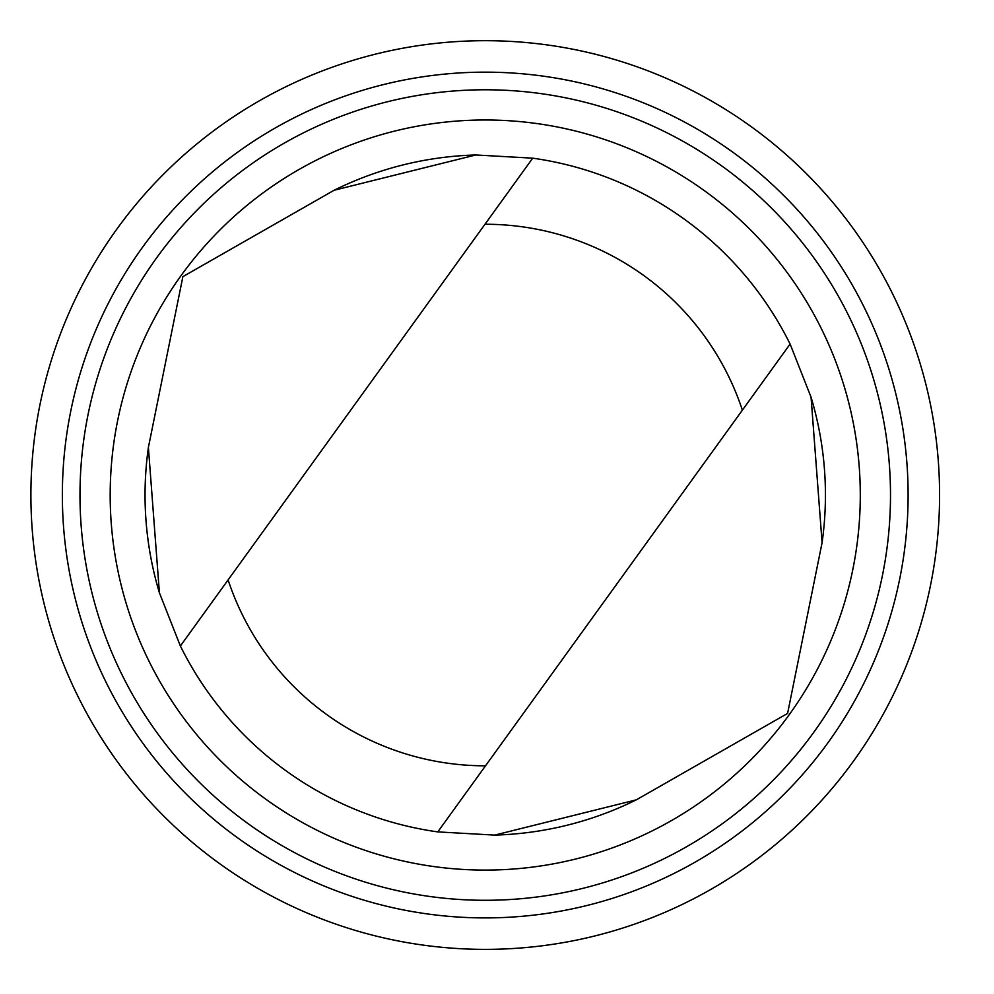 <?xml version="1.0" encoding="UTF-8"?>
<svg xmlns="http://www.w3.org/2000/svg" width="994" height="994" viewBox="0 0 994 994"><rect width="100%" height="100%" fill="white"/><g stroke="black" fill="none" stroke-linecap="round" stroke-linejoin="round"><path stroke-width="1.49" d="M475.766 154.977A340.197 340.197 0 0 0 334.146 190.239L182.884 276.643L148.392 447.437L159.413 592.834L180.374 646.001A340.197 340.197 0 0 0 437.782 831.903L494.714 835.097L636.334 799.835L787.596 713.419L822.088 542.637A340.197 340.197 0 0 0 811.067 397.227M148.392 447.437A340.197 340.197 0 0 0 159.413 592.834M494.714 835.097A340.197 340.197 0 0 0 636.334 799.835M484.973 224.259L180.374 646.001A340.197 340.197 0 0 0 437.782 831.903L742.369 410.162A270.778 270.778 0 0 0 484.973 224.259L532.697 158.17L475.766 154.977L334.146 190.239M248.338 882.722A454.345 454.345 0 0 0 939.442 506.356A454.345 454.345 0 0 0 267.945 96.02A454.345 454.345 0 0 0 248.338 882.722M264.739 855.871A422.872 422.872 0 0 0 907.982 505.573A422.872 422.872 0 0 0 282.992 123.654A422.872 422.872 0 0 0 264.739 855.871M273.934 840.837A405.254 405.254 0 0 0 890.375 505.138A405.254 405.254 0 0 0 291.416 139.135A405.254 405.254 0 0 0 273.934 840.837M289.676 815.068A375.049 375.049 0 0 0 860.17 504.38A375.049 375.049 0 0 0 305.866 165.663A375.049 375.049 0 0 0 289.676 815.068M822.088 542.637L811.067 397.227L790.106 344.061A340.197 340.197 0 0 0 532.697 158.17M790.106 344.061L742.369 410.162M228.111 579.912A270.778 270.778 0 0 0 485.507 765.815"/></g></svg>
